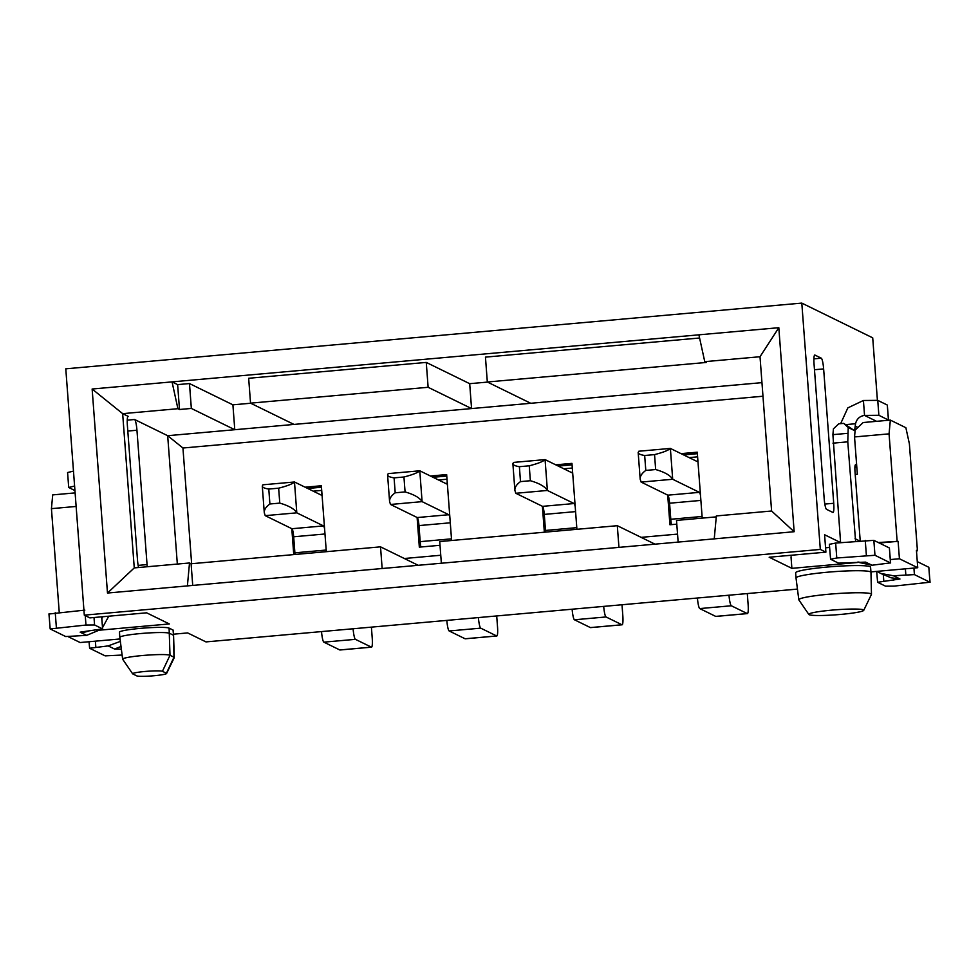 <?xml version="1.0" encoding="UTF-8"?>
<svg xmlns="http://www.w3.org/2000/svg" width="979" height="979" viewBox="0 0 979 979"><rect width="100%" height="100%" fill="white"/><g stroke="black" fill="none" stroke-linecap="round" stroke-linejoin="round"><path stroke-width="1.47" d="M700.499 495.447A7.514 1.138 84.9 0 0 699.826 492.963A7.514 1.138 84.9 0 0 699.385 492.351L672.695 479.269L641.123 482.084L667.825 495.166A7.514 1.138 -95.1 0 1 669.575 503.218L670.786 519.262A7.514 1.138 84.9 0 0 671.508 524.622M644.671 455.492L645.797 470.422L655.661 469.541L654.547 454.611L644.671 455.492C640.474 454.807 638.32 453.828 638.186 452.567L638.81 451.233L670.37 448.419L697.072 461.488A7.514 1.138 84.9 0 0 697.183 461.513A7.514 1.138 84.9 0 0 697.44 461.256A7.514 1.138 84.9 0 0 697.782 459.286M697.427 598.022A10.023 1.53 84.9 0 0 699.752 608.583L715.698 616.391A10.023 1.53 84.9 0 0 715.833 616.427L747.405 613.6A10.023 1.53 -95.1 0 1 747.271 613.576L731.325 605.768A10.023 1.53 -95.1 0 1 729 595.195M747.295 593.568A10.023 1.53 -95.1 0 1 747.369 594.449L748.115 604.41A10.023 1.53 -95.1 0 1 747.405 613.6M654.547 454.611C663.175 452.396 668.449 450.34 670.37 448.419L672.695 479.269C670.334 475.366 664.655 472.123 655.661 469.541M645.797 470.422C641.869 473.273 639.997 476.186 640.18 479.172L641.123 482.084M682.228 454.219L697.305 452.873M681.029 453.632L697.256 452.188L702.212 518.111M676.795 524.157L669.93 524.768L667.702 495.105M761.956 382.642L167.678 435.704L182.938 448.015L762.971 396.226M182.938 448.015L191.639 563.708M677.541 534.106L641.11 537.361M440.758 555.252L404.327 558.507M293.749 554.591L291.803 528.672M305.142 487.199L321.357 485.755L326.313 551.679M544.348 532.209L542.403 506.302M555.742 464.829L571.956 463.373L576.912 529.309M440.012 545.291L419.33 547.139L417.103 517.487M430.442 476.014L446.657 474.57L451.613 540.494M877.404 400.252L872.717 337.841L801.801 303.098L820.316 549.427L825.897 552.156L769.164 557.222L791.876 568.346L858.204 562.423M177.334 564.063L167.678 435.704L134.612 419.501A10.023 1.53 -95.1 0 1 136.95 430.234L147.058 564.589L138.149 565.397M306.329 487.787L321.406 486.441M556.929 465.417L572.005 464.07M431.629 476.602L446.705 475.256M840.447 542.513L824.587 534.742L825.897 552.156M840.594 542.623L832.896 434.652L833.435 428.839L838.783 423.809L843.714 423.369L853.737 430.209L848.23 427.517L847.777 441.835L855.597 541.289M814.638 355.083L814.907 355.059A10.023 1.53 84.9 0 0 814.773 355.034A10.023 1.53 84.9 0 0 814.063 364.237L824.171 498.592A10.023 1.53 84.9 0 0 826.509 509.325L832.884 512.445A10.023 1.53 84.9 0 0 833.031 512.482A10.023 1.53 84.9 0 0 833.729 503.279L823.633 368.912A10.023 1.53 84.9 0 0 821.283 358.179L813.916 358.84M814.907 355.059L821.283 358.179M797.444 589.089L205.982 641.906L187.662 632.923L173.687 634.172M801.801 303.098L65.789 368.826L84.304 615.155L89.884 617.884L146.617 612.817L169.33 623.941L99.76 630.158M704.758 361.667L760.01 356.735L771.599 511.001L716.359 515.933L714.242 538.866L107.482 593.041L92.136 389.018L698.896 334.83L704.758 361.667L706.348 362.45L487.322 382.006L530.753 403.287M428.129 387.292L426.257 362.414L469.687 383.682L471.56 408.573L428.129 387.292L250.538 403.152L293.969 424.421M469.687 383.682L487.505 382.091M232.904 404.829L234.776 429.708L191.346 408.439L179.5 409.491L177.627 384.612L189.473 383.56L232.904 404.829L250.722 403.238M138.565 567.526A10.023 1.53 84.9 0 1 137.488 559.915L127.392 425.547A10.023 1.53 -95.1 0 1 128.09 416.344A10.023 1.53 -95.1 0 1 128.237 416.381L122.656 413.652L177.909 408.708L179.5 409.491M147.18 566.755A10.023 1.53 84.9 0 0 147.058 564.589M192.728 585.43L191.101 563.757L380.525 546.845L418.192 565.299M191.101 563.757L189.51 562.974L134.258 567.906L122.656 413.652L92.136 389.018M441.358 563.231L439.73 541.558L617.308 525.699L654.988 544.153M678.141 542.085L676.513 520.412L716.273 516.863M324.612 529.015A7.514 1.138 84.9 0 0 323.498 525.907L296.796 512.837L265.223 515.652L291.926 528.733A7.514 1.138 -95.1 0 1 293.676 536.786L294.887 552.829A7.514 1.138 84.9 0 0 295.034 554.481M321.528 631.59A10.023 1.53 84.9 0 0 323.865 642.151L339.799 649.958A10.023 1.53 84.9 0 0 339.946 649.995L371.518 647.168A10.023 1.53 -95.1 0 1 371.371 647.143L355.426 639.336A10.023 1.53 -95.1 0 1 353.101 628.763M371.396 627.135A10.023 1.53 -95.1 0 1 371.469 628.016L372.216 637.965A10.023 1.53 -95.1 0 1 371.518 647.168M278.648 488.178C287.275 485.963 292.55 483.907 294.483 481.986L296.796 512.837C294.434 508.933 288.756 505.69 279.774 503.108L278.648 488.178L268.784 489.059C264.587 488.374 262.421 487.395 262.286 486.135L262.91 484.801L294.483 481.986L321.173 495.056A7.514 1.138 84.9 0 0 321.283 495.08A7.514 1.138 84.9 0 0 321.883 492.853M621.995 604.753A10.023 1.53 -95.1 0 1 622.069 605.646L622.815 615.595A10.023 1.53 -95.1 0 1 622.106 624.798A10.023 1.53 -95.1 0 1 621.971 624.761L606.025 616.954A10.023 1.53 -95.1 0 1 603.7 606.38M575.199 506.632A7.514 1.138 84.9 0 0 574.086 503.536L547.396 490.455C545.034 486.563 539.356 483.32 530.361 480.726L529.247 465.808L519.384 466.689C515.187 465.992 513.02 465.025 512.886 463.752L513.51 462.418L545.07 459.604L571.773 472.686A7.514 1.138 84.9 0 0 571.883 472.698A7.514 1.138 84.9 0 0 572.482 470.471M496.696 615.938A10.023 1.53 -95.1 0 1 496.769 616.831L497.516 626.78A10.023 1.53 -95.1 0 1 496.806 635.983A10.023 1.53 -95.1 0 1 496.671 635.958L480.726 628.151A10.023 1.53 -95.1 0 1 478.401 617.578M449.912 517.83A7.514 1.138 84.9 0 0 448.798 514.721L422.096 501.64C419.734 497.748 414.056 494.505 405.073 491.923L403.948 476.993L394.084 477.874C389.887 477.189 387.721 476.21 387.586 474.95L388.21 473.616L419.783 470.789L446.473 483.871A7.514 1.138 84.9 0 0 446.583 483.895A7.514 1.138 84.9 0 0 447.183 481.668M84.304 615.155L820.316 549.427M714.242 538.866L794.153 531.719L778.819 327.696L698.896 334.83M890.352 559.56L899.42 558.752L917.739 567.722L870.943 571.907M68.359 636.766L80.119 642.53L120.05 638.957M132.654 673.821L122.681 659.271A23.9 2.166 -4.3 0 1 122.644 659.173L119.842 637.366A25.05 2.276 -4.3 0 1 119.842 637.353L119.45 632.201A25.05 2.276 -4.3 0 1 142.347 628.2A25.05 2.276 -4.3 0 1 169.098 628.114L173.087 630.072A25.05 2.276 -4.3 0 1 173.405 630.39L174.286 657.533A23.9 2.166 -4.3 0 1 174.262 657.643L166.577 673.515A15.028 1.358 -4.3 0 1 152.504 675.865A15.028 1.358 -4.3 0 1 136.815 675.902L132.801 673.931A15.028 1.358 -4.3 0 1 132.654 673.821A15.028 1.358 -4.3 0 1 145.969 671.386A15.028 1.358 -4.3 0 1 162.416 671.3L166.406 673.246A15.028 1.358 -4.3 0 1 166.577 673.515M870.967 572.311L870.576 567.159A37.581 3.402 175.7 0 0 832.848 566.584A37.581 3.402 175.7 0 0 795.633 572.801L796.013 577.953A37.581 3.402 -4.3 0 1 796.013 577.953A37.581 3.402 -4.3 0 1 833.239 571.736A37.581 3.402 -4.3 0 1 870.967 572.311A37.581 3.402 -4.3 0 1 870.967 572.336L871.469 594.314A36.431 3.304 -4.3 0 1 871.42 594.473L863.735 610.345A27.559 2.496 -4.3 0 1 837.853 614.665A27.559 2.496 -4.3 0 1 809.156 614.702A27.559 2.496 -4.3 0 1 808.85 614.469A27.559 2.496 -4.3 0 1 836.103 609.782A27.559 2.496 -4.3 0 1 863.735 610.345M825.566 547.812L829.592 547.445M879.277 543.015L898.11 541.326L899.42 558.752M878.285 542.525L898.11 541.326M889.385 547.959L873.843 540.347L874.969 555.277L890.609 562.986L889.385 547.959L890.511 562.888L871.971 565.238L865.595 562.117C865.864 562.766 863.759 562.79 859.305 562.215L858.656 562.056M848.23 427.517L843.714 423.369M876.597 421.325L864.543 415.414C859.709 416.148 856.711 418.926 855.548 423.736L854.606 430.638L853.737 430.209M840.643 423.65L847.851 407.876L863.417 400.484L877.747 400.362L887.304 405.049L888.54 420.26M880.598 573.4L891.184 577.83L899.86 578.907L893.484 575.774L880.598 573.4L877.16 571.357M917.739 567.722L916.43 550.308L917.433 550.798L916.479 550.883M89.04 641.734L89.615 648.257L108.155 645.907L114.531 649.028L121.017 646.483M102.624 616.746L101.853 618.557M89.444 630.733L88.771 631.027C84.341 632.397 81.514 632.801 80.266 632.25L86.629 635.371L100.421 629.619M487.322 382.006L485.449 357.127L699.593 338M778.819 327.696L760.01 356.735M177.909 408.708L172.047 381.883L177.627 384.612M250.538 403.152L248.666 378.273L426.257 362.414M191.346 408.439L189.473 383.56M382.153 568.518L380.525 546.845M134.258 567.906L107.482 593.041M187.393 585.907L189.51 562.974M618.948 547.371L617.308 525.699M771.599 511.001L794.153 531.719M268.784 489.059L269.898 503.989C265.97 506.841 264.097 509.753 264.281 512.739L265.223 515.652M529.247 465.808C537.875 463.593 543.149 461.525 545.07 459.604L547.396 490.455L515.823 493.281L542.525 506.351A7.514 1.138 -95.1 0 1 544.275 514.403L545.487 530.447A7.514 1.138 84.9 0 0 545.633 532.099M572.128 609.207A10.023 1.53 84.9 0 0 574.453 619.78L590.398 627.588A10.023 1.53 84.9 0 0 590.533 627.612L622.106 624.798M403.948 476.993C412.575 474.778 417.849 472.71 419.783 470.789L422.096 501.64L390.523 504.466L417.225 517.548A7.514 1.138 -95.1 0 1 418.975 525.588L420.187 541.644A7.514 1.138 84.9 0 0 420.909 547.004M446.828 620.392A10.023 1.53 84.9 0 0 449.165 630.966L465.098 638.773A10.023 1.53 84.9 0 0 465.245 638.797L496.806 635.983M890.339 420.101L889.067 433.856L854.532 436.94L855.169 430.062L863.197 422.524L890.339 420.101L905.869 427.713L909.381 443.805L917.433 550.798M897.107 540.849L889.067 433.856M791.876 568.346L790.897 555.289M76.142 506.449L51.434 508.652L59.242 612.401M51.434 508.652L52.707 494.897L75.114 492.89M119.842 637.353A25.05 2.276 -4.3 0 1 142.738 633.364A25.05 2.276 -4.3 0 1 169.489 633.278L173.479 635.224L173.087 630.072M854.532 436.94L857.347 474.264L855.218 474.448M871.971 565.238L857.616 562.142M856.662 465.196L855.634 464.695C854.936 464.78 854.728 467.069 854.997 471.572L860.235 541.24L855.059 538.707M865.595 562.117L838.538 563.145L830.571 559.242L836.776 557.993L874.969 555.277M108.155 645.907L120.356 641.392M114.531 649.028L121.347 649.101M74.942 490.601L68.701 487.456L67.588 472.527L73.474 471.119M102.526 627.637L108.767 616.195M269.898 503.989L279.774 503.108M519.384 466.689L520.498 481.607C516.569 484.458 514.697 487.371 514.881 490.357L515.823 493.281M520.498 481.607L530.361 480.726M394.084 477.874L395.198 492.804C391.27 495.643 389.397 498.568 389.581 501.542L390.523 504.466M395.198 492.804L405.073 491.923M122.644 659.173A23.9 2.166 -4.3 0 1 144.427 655.355A23.9 2.166 -4.3 0 1 169.991 655.269L173.981 657.215A23.9 2.166 -4.3 0 1 174.286 657.533M808.85 614.469L798.876 599.931A36.431 3.304 -4.3 0 1 798.815 599.772A36.431 3.304 -4.3 0 1 834.891 593.727A36.431 3.304 -4.3 0 1 871.469 594.314M854.887 467.656L856.833 467.485M829.36 544.214L830.571 559.242M893.484 575.774L914.41 574.6L930.05 582.309L928.826 567.282L929.952 582.211L894.157 586.103L885.554 586.176L877.588 582.272L876.682 571.393M873.843 540.347L835.65 543.064L829.446 544.312M863.417 400.484L864.543 415.414L878.873 415.292L888.589 420.138M917.286 561.628L928.826 567.282M877.588 582.272L899.958 579.005M89.615 648.257L105.157 655.869L122.106 655.049M86.629 635.371L65.703 636.546L50.174 628.934L48.95 613.906M68.701 487.456L74.6 486.049M49.048 614.004L84.843 610.113M50.174 628.934L85.968 625.043L94.571 624.969L102.538 628.873L80.168 632.153M101.632 616.831L102.636 628.971L101.718 616.831M699.385 492.351L667.825 495.166M669.575 503.218L700.878 500.416M697.599 456.838L689.118 457.597M670.786 519.262L702.09 516.471M731.325 605.768L699.752 608.583M715.698 616.391L747.271 613.576M683.623 454.905L697.366 453.681M134.612 419.501L127.246 420.162M847.777 441.835L832.97 443.157M847.692 433.33L832.896 434.652M855.548 423.736L846.174 424.568M823.633 368.912L814.479 369.732M824.82 504.075L833.729 503.279M127.808 431.054L136.95 430.234M294.887 552.829L326.191 550.039M293.676 536.786L324.979 533.983M323.498 525.907L291.926 528.733M321.699 490.406L313.219 491.164M307.736 488.472L321.467 487.248M339.799 649.958L371.371 647.143M355.426 639.336L323.865 642.151M545.487 530.447L576.79 527.657M544.275 514.403L575.579 511.613M606.025 616.954L574.453 619.78M590.398 627.588L621.971 624.761M558.324 466.102L572.066 464.866M572.299 468.023L563.818 468.782M574.086 503.536L542.525 506.351M420.187 541.644L451.49 538.842M418.975 525.588L450.279 522.798M480.726 628.151L449.165 630.966M465.098 638.773L496.671 635.958M433.036 477.287L446.767 476.063M446.999 479.22L438.519 479.967M448.798 514.721L417.225 517.548M169.098 628.114L170.003 655.269L162.416 671.3M855.352 426.22L857.922 427.468M166.406 673.246L173.981 657.215L173.479 635.224M856.711 465.931L854.985 466.09M905.82 574.673L905.379 568.836M878.873 415.292L877.747 400.362M888.43 419.979L887.304 405.049M893.521 578.259L893.656 580.143M95.379 641.159L95.82 647.009M865.252 540.42L866.378 555.35M835.65 543.064L836.776 557.993M914.41 574.6L913.921 568.065M883.315 574.734L883.792 581.024M56.378 627.686L55.252 612.756M85.259 615.62L85.968 625.043M94.008 617.516L94.571 624.969M638.173 452.445L640.193 479.294M262.274 486.012L264.293 512.861M512.874 463.63L514.893 490.479M387.574 474.827L389.593 501.664M798.815 599.772L796.013 577.965"/></g></svg>

